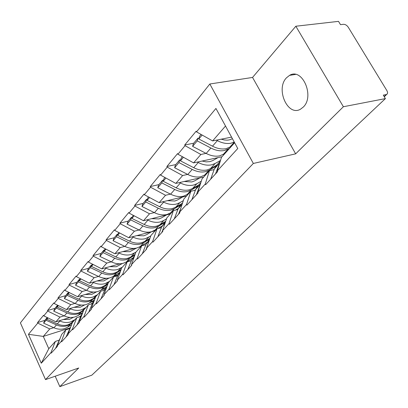 <?xml version="1.0" encoding="UTF-8"?>
<svg xmlns="http://www.w3.org/2000/svg" width="408" height="408" viewBox="0 0 408 408"><rect width="100%" height="100%" fill="white"/><g stroke="black" fill="none" stroke-linecap="round" stroke-linejoin="round"><path stroke-width="0.61" d="M286.457 77.826L289.583 75.347C302.303 67.453 314.874 96.242 303.302 107.049L300.512 109.191C287.742 116.872 275.395 89.041 286.457 77.826M209.824 84.002L20.4 322.866L45.512 379.608L253.343 163.455L209.824 84.002L252.547 77.444L295.662 153.841L343.383 106.733L295.841 26.229L252.547 77.444M295.841 26.229L338.507 21.364L340.507 24.653L343.495 24.307C345.306 24.307 346.902 25.286 348.279 27.254L387.07 90.923L387.58 92.443L387.416 93.702L384.305 96.788M69.386 328.108L43.279 336.411L28.453 334.3L41.274 363.207L50.974 352.614L51.204 353.129L57.492 346.27L57.258 345.749L61.664 334.433L65.81 329.837L69.646 328.619M28.453 334.3L37.745 323.105L37.521 322.6L44.87 320.351M70.069 317.424L55.927 321.805L43.763 315.853L43.534 315.343L37.521 322.6M43.763 315.853L47.731 311.08L47.496 310.565L54.973 308.32M81.452 305.062L66.504 309.601L54.06 303.45L53.825 302.93L47.496 310.565M54.06 303.45L58.232 298.426L57.992 297.901L65.606 295.667M93.508 292.041L77.637 296.744L64.903 290.389L64.658 289.858L57.992 297.901M64.903 290.389L69.299 285.095L69.054 284.555L76.806 282.341M106.304 278.302L89.377 283.193L76.337 276.619L76.082 276.073L69.054 284.555M76.337 276.619L80.978 271.024L80.718 270.473L88.618 268.28M119.967 263.772L101.771 268.882L88.409 262.074L88.148 261.513L80.718 270.473M88.409 262.074L93.32 256.163L93.049 255.597L101.097 253.434M134.691 248.36L114.877 253.756L101.179 246.687L100.909 246.121L93.049 255.597M101.179 246.687L106.376 240.429L106.1 239.853L114.296 237.726M155.188 230.785L128.755 237.726L114.709 230.393L114.424 229.806L106.1 239.853M114.709 230.393L120.217 223.752L119.932 223.166L128.285 221.08M170.396 213.935L143.483 220.728L129.066 213.098L128.77 212.502L119.932 223.166M129.066 213.098L134.921 206.045L134.62 205.443L143.131 203.408M186.538 196.049L159.135 202.659L144.325 194.713L144.019 194.101L134.62 205.443M144.325 194.713L150.557 187.206L150.246 186.584L158.921 184.615M203.699 177.026L175.807 183.411L160.584 175.129L160.257 174.502L150.246 186.584M160.584 175.129L167.229 167.122L166.903 166.484L175.746 164.592M221.993 156.759L193.591 162.879L177.934 154.229L177.597 153.581L166.903 166.484M177.934 154.229L185.038 145.666L184.696 145.013L193.708 143.218M231.56 137.114L212.614 140.923L196.493 131.871L196.141 131.208L184.696 145.013M196.493 131.871L215.934 108.452L237.772 148.517L217.316 170.87L221.452 157.355L234.631 142.749M57.258 345.749L61.394 341.226L61.633 341.751L68.253 334.535L68.008 334.004L72.369 329.241L72.614 329.776L79.591 322.167L79.336 321.626L83.936 316.603L84.191 317.149L91.55 309.121L91.29 308.565L96.145 303.261L96.41 303.822L104.188 295.336L103.918 294.765L109.053 289.155L109.329 289.731L117.565 280.745L117.285 280.163L122.726 274.217L123.012 274.808L131.748 265.276L131.453 264.68L137.231 258.371L137.527 258.978L146.804 248.855L146.503 248.243L152.638 241.531L152.949 242.153L162.823 231.382L162.506 230.755L169.05 223.604L169.371 224.242L179.903 212.757L179.571 212.109L186.553 204.479L186.889 205.132L198.145 192.856L197.798 192.194L205.27 184.028L205.622 184.702L217.678 171.549L217.316 170.87M82.197 313.66L79.881 314.379M64.087 315.848L59.996 317.108L55.927 321.805M59.996 317.108L47.731 311.08M61.394 341.226L65.81 329.837M93.442 301.42L90.617 302.277M74.965 303.394L70.788 304.654L66.504 309.601M68.008 334.004L72.43 322.499L76.796 317.664L80.707 316.445M70.788 304.654L58.232 298.426M72.369 329.241L76.796 317.664M105.356 288.527L101.898 289.553M86.419 290.277L82.151 291.531L77.637 296.744M79.336 321.626L83.773 309.932L88.373 304.832L92.356 303.618M82.151 291.531L69.299 285.095M83.936 316.603L88.373 304.832M117.999 274.921L113.756 276.15M98.501 276.445L94.141 277.69L89.377 283.193M91.29 308.565L95.732 296.677L100.587 291.297L104.647 290.088M94.141 277.69L80.978 271.024M96.145 303.261L100.587 291.297M130.973 260.681L126.235 262.012M111.267 261.829L106.804 263.068L101.771 268.882M103.918 294.765L108.36 282.683L113.495 276.991L117.637 275.793M106.804 263.068L93.32 256.163M109.053 289.155L113.495 276.991M140.842 246.687L139.194 247.136M124.772 246.371L120.207 247.6L114.877 253.756M117.285 280.163L121.722 267.877L127.153 261.854L131.381 260.666M120.207 247.6L106.376 240.429M122.726 274.217L127.153 261.854M139.087 229.99L134.411 231.203L128.755 237.726M131.453 264.68L135.874 252.195L141.637 245.805L145.947 244.637M134.411 231.203L120.217 223.752M137.231 258.371L141.637 245.805M154.28 212.604L149.491 213.792L143.483 220.728M146.503 248.243L150.894 235.549L157.019 228.761L161.415 227.613M149.491 213.792L134.921 206.045M152.638 241.531L157.019 228.761M170.437 194.116L165.526 195.279L159.135 202.659M162.506 230.755L166.862 217.852L173.38 210.625L177.868 209.503M165.526 195.279L150.557 187.206M169.05 223.604L173.38 210.625M187.66 174.415L182.621 175.547L175.807 183.411M179.571 212.109L183.87 199.002L190.827 191.296L195.406 190.204M182.621 175.547L167.229 167.122M186.553 204.479L190.827 191.296M206.045 153.382L200.874 154.469L193.591 162.879M197.798 192.194L202.026 178.882L209.462 170.641L214.139 169.59M200.874 154.469L185.038 145.666M205.27 184.028L209.462 170.641M384.158 96.548L386.243 94.574L383.301 95.135L385.407 98.603L343.383 106.733M386.243 94.574L387.003 94.233M225.512 126.026L212.614 140.923M55.192 376.222L59.838 386.636L91.846 375.156L385.407 98.603M59.838 386.636L78.724 367.996L45.512 379.608M295.662 153.841L253.343 163.455M53.749 327.69L49.745 328.945L43.279 336.411L48.787 348.707L55.371 341.409L59.135 340.19M49.745 328.945L37.745 323.105M50.974 352.614L55.371 341.409M41.274 363.207L48.787 348.707M229.643 148.277L224.482 150.501C220.259 151.322 215.73 150.501 210.895 148.033L197.243 140.872L192.612 146.37L206.167 153.449C210.972 155.887 215.475 156.687 219.677 155.856L224.823 153.622M234.263 142.071L231.035 143.198C226.792 144.004 222.227 143.152 217.342 140.648L216.413 140.158M231.29 146.452L226.124 148.675C221.896 149.491 217.357 148.66 212.507 146.186L198.824 138.995L199.614 136.19L201.078 134.446M232.433 138.72L229.255 139.929L227.108 140.168L224.227 139.959L221.223 139.194M217.489 171.192L217.158 172.12M202.154 135.048L198.824 138.995M220.3 161.114L217.056 164.694L214.394 168.881L210.666 179.199M198.951 138.557L198.033 138.072L193.407 143.58L192.612 146.37M198.033 138.072L197.243 140.872M215.506 173.92L220.167 161.548M215.531 166.566L208.937 170.34L205.494 171.656C201.348 172.523 196.926 171.778 192.219 169.427L178.944 162.588L174.614 167.729L187.797 174.486C192.474 176.817 196.87 177.541 201.001 176.664L206.071 174.4M220.509 160.436L215.082 163.521L211.625 164.827C207.453 165.679 202.995 164.909 198.247 162.522L197.365 162.068M216.663 165.097L210.472 168.631L207.029 169.947C202.878 170.809 198.446 170.059 193.729 167.698L180.423 160.834L181.229 158.069L182.386 156.692M218.02 157.615L212.752 160.584L209.926 161.639L206.162 161.874L202.098 161.048M198.074 192.719L197.941 193.081M183.432 157.264L180.423 160.834M200.848 182.585L198.319 185.38L195.661 189.521L191.877 199.691M180.591 160.257L179.755 159.829L175.425 164.975L174.614 167.729M179.755 159.829L178.944 162.588M196.396 194.764L200.435 183.891M197.309 186.522L191.102 190.133L187.716 191.469C183.641 192.372 179.316 191.699 174.736 189.45L161.823 182.906L157.763 187.726L170.595 194.193C175.144 196.416 179.444 197.074 183.498 196.166L188.491 193.882M201.297 181.172L196.86 183.738L193.458 185.069C189.363 185.961 185.002 185.263 180.382 182.983L179.551 182.554M198.706 184.951L192.545 188.532L189.154 189.868C185.074 190.766 180.739 190.087 176.149 187.828L163.205 181.264L164.026 178.541L164.914 177.485M199.772 177.924L194.616 180.887L191.831 181.963L184.202 181.489M195.58 189.74L194.361 190.454M165.923 178.036L163.205 181.264M182.672 202.649L180.769 204.75L178.118 208.845L174.298 218.867M163.414 180.581L162.644 180.188L158.59 185.013L157.763 187.726M162.644 180.188L161.823 182.906M181.04 207.636L178.531 214.251M180.382 205.153L174.359 208.712L171.029 210.064C167.03 210.992 162.797 210.385 158.34 208.228L145.763 201.965L141.953 206.489L154.448 212.69C158.88 214.817 163.088 215.414 167.066 214.475L171.982 212.175M183.345 200.603L179.77 202.705L176.419 204.051C172.4 204.974 168.137 204.342 163.639 202.159L162.843 201.761M181.795 203.618L175.715 207.208L172.38 208.554C168.376 209.488 164.138 208.871 159.666 206.708L147.064 200.42L147.895 197.737L148.537 196.972M182.651 196.982L177.602 199.93L174.864 201.022L167.418 200.66M178.281 208.437L175.481 210.1M149.522 197.503L147.064 200.42M165.648 221.442L161.66 226.976L157.814 236.844M147.308 199.639L146.594 199.288L142.79 203.816L141.953 206.489M146.594 199.288L145.763 201.965M162.761 230L161.787 232.514M164.602 222.595L158.615 226.185L155.336 227.547C151.409 228.506 147.273 227.95 142.928 225.884L130.672 219.871L127.087 224.125L139.266 230.076C143.585 232.121 147.696 232.662 151.608 231.703L156.453 229.388M166.52 218.851L163.71 220.534L160.41 221.891C156.463 222.839 152.296 222.268 147.91 220.172L147.155 219.8M165.699 221.289L159.89 224.767L156.611 226.129C152.674 227.083 148.532 226.527 144.177 224.451L131.896 218.423L133.166 215.271M166.556 214.904L161.614 217.831L158.916 218.933L151.649 218.668M162.093 225.996L157.865 228.541M134.125 215.776L131.896 218.423M149.67 239.083L146.191 244.02L142.326 253.74M132.172 217.556L131.514 217.234L127.928 221.498L127.087 224.125M131.514 217.234L130.672 219.871M146.569 248.38L146.064 249.665M149.675 239.073L143.784 242.648L140.556 244.015C136.7 244.994 132.651 244.489 128.413 242.505L116.469 236.732L113.087 240.74L124.96 246.463C129.173 248.426 133.202 248.916 137.037 247.931L140.255 246.565L146.916 242.51M150.731 236.023L145.34 238.685C141.459 239.659 137.384 239.139 133.11 237.13L132.386 236.778M149.935 238.308L144.988 241.312L141.755 242.678C137.894 243.658 133.839 243.148 129.591 241.159L117.621 235.365L118.703 232.478M151.399 231.78L146.559 234.687L143.907 235.799L136.802 235.615M119.641 232.968L117.621 235.365M134.64 255.668L131.621 260.075L127.75 269.642M117.922 234.427L117.315 234.131L113.934 238.155L113.087 240.74M117.315 234.131L116.469 236.732M131.6 264.976L131.264 265.802M134.854 255.071L129.785 258.182L126.608 259.554C122.818 260.554 118.856 260.095 114.719 258.188L103.071 252.629L99.878 256.418L111.461 261.921C115.571 263.813 119.513 264.257 123.287 263.257L126.449 261.885L132.661 258.06M135.869 252.2L131.126 254.526C127.316 255.515 123.323 255.046 119.156 253.113L118.458 252.776M135.109 254.352L130.917 256.923L127.74 258.295C123.945 259.289 119.978 258.83 115.831 256.918L104.157 251.338L105.075 248.696M136.501 248.069L129.744 251.705L122.803 251.598M131.478 260.421L130.621 260.88M105.988 249.166L104.157 251.338M120.487 271.3L117.871 275.221L114 284.636M104.489 250.344L103.918 250.073L100.73 253.868L99.878 256.418M103.918 250.073L103.071 252.629M117.494 280.592L117.32 281.015M120.89 270.178L116.545 272.87L113.424 274.247C109.701 275.257 105.825 274.844 101.786 273.008L90.413 267.648L87.394 271.228L98.7 276.537C102.714 278.358 106.575 278.761 110.282 277.751L113.393 276.374L119.263 272.723M122.359 267.174L117.698 269.489C113.954 270.494 110.048 270.065 105.978 268.204L105.31 267.888M121.135 269.504L117.621 271.677L114.495 273.054C110.767 274.064 106.881 273.646 102.836 271.805L91.438 266.429L92.254 264.032M122.42 263.471L116.367 266.73L109.579 266.689M117.815 275.364L116.561 276.104M93.095 264.46L91.438 266.429M107.136 286.013L104.882 289.532L101.016 298.799M91.795 265.384L91.264 265.134L88.25 268.724L87.394 271.228M91.264 265.134L90.413 267.648M107.707 284.468L104.014 286.778L100.944 288.155C97.288 289.175 93.488 288.798 89.546 287.028L78.438 281.862L75.577 285.253L86.623 290.374C90.545 292.128 94.325 292.495 97.966 291.47L101.026 290.098L106.656 286.564M109.579 281.336L104.989 283.647C101.312 284.662 97.487 284.274 93.514 282.484L92.871 282.183M107.942 283.83L101.959 287.023C98.297 288.043 94.488 287.666 90.54 285.886L79.407 280.709L80.152 278.542M109.145 278.026L103.709 280.954L97.068 280.969M104.897 289.502L103.387 290.465M80.912 278.924L79.407 280.709M94.503 299.967L92.585 303.078L88.73 312.197M79.784 279.618L79.29 279.383L76.434 282.785L75.577 285.253M79.29 279.383L78.438 281.862M95.237 298.008L89.112 301.339C85.517 302.369 81.794 302.027 77.943 300.319L67.085 295.331L64.377 298.544L75.169 303.491C79.004 305.184 82.707 305.515 86.287 304.485L89.296 303.113L94.574 299.773M97.466 294.76L92.948 297.06C89.337 298.09 85.588 297.738 81.702 296.009L81.085 295.724M95.462 297.401L90.076 300.268C86.476 301.293 82.748 300.951 78.887 299.237L68.008 294.234L68.692 292.281M96.604 291.802L91.708 294.428L85.216 294.5M92.667 302.889L90.984 304.036M69.37 292.618L68.008 294.234M82.523 313.227L80.932 315.92L77.087 324.895M68.406 293.102L67.942 292.893L65.229 296.116L64.377 298.544M67.942 292.893L67.085 295.331M83.426 310.85L77.877 313.854C74.348 314.889 70.696 314.583 66.927 312.931L56.319 308.106L53.744 311.161L64.296 315.945C68.044 317.582 71.675 317.883 75.194 316.848L78.157 315.481L82.788 312.523M85.971 307.499L81.523 309.794C77.974 310.825 74.297 310.508 70.502 308.836L69.906 308.565M83.64 310.274L78.795 312.834C75.256 313.869 71.599 313.558 67.825 311.906L57.197 307.066L57.819 305.306M84.737 304.858L80.325 307.214L73.965 307.331M81.075 315.593L79.274 316.889M58.426 305.607L57.197 307.066M71.14 325.859L66.045 336.942M57.605 305.908L57.171 305.709L54.596 308.769L53.744 311.161M57.171 305.709L56.319 308.106M72.221 323.044L67.198 325.752C63.73 326.793 60.149 326.512 56.462 324.916L46.089 320.249L43.641 323.156L53.963 327.782C57.63 329.368 61.19 329.639 64.642 328.598L67.56 327.236L71.609 324.635M75.041 319.607L70.666 321.892C67.177 322.927 63.577 322.641 59.859 321.025L59.288 320.765M72.43 322.504L68.07 324.783C64.597 325.824 61.011 325.543 57.314 323.942L46.92 319.26L47.491 317.679M73.486 317.256L69.508 319.367L63.276 319.53M70.069 327.665L68.182 329.083M48.032 317.944L46.92 319.26M60.302 337.936L55.549 348.386M47.348 318.072L46.935 317.888L44.487 320.8L43.641 323.156M46.935 317.888L46.089 320.249M227.975 149.211L223.156 154.555M234.314 142.173L229.617 147.385M217.342 140.648L212.507 146.186M210.895 148.033L206.167 153.449M219.218 163.567L214.394 168.881M208.937 170.34L204.428 175.343M215.082 163.521L210.472 168.631M198.247 162.522L193.729 167.698M192.219 169.427L187.797 174.486M200.17 184.554L195.661 189.521M191.102 190.133L186.869 194.825M196.86 183.738L192.545 188.532M180.382 182.983L176.149 187.828M174.736 189.45L170.595 194.193M182.07 204.495L178.118 208.845M174.359 208.712L170.386 213.124M179.77 202.705L175.715 207.208M163.639 202.159L159.666 206.708M158.34 208.228L154.448 212.69M165.036 223.258L161.66 226.976M158.615 226.185L154.872 230.336M163.71 220.534L159.89 224.767M147.91 220.172L144.177 224.451M142.928 225.884L139.266 230.076M149.053 240.868L146.191 244.02M143.784 242.648L140.255 246.565M148.583 237.318L144.988 241.312M133.11 237.13L129.591 241.159M128.413 242.505L124.96 246.463M134.018 257.428L131.621 260.075M129.785 258.182L126.449 261.885M134.319 253.154L130.917 256.923M119.156 253.113L115.831 256.918M114.719 258.188L111.461 261.921M119.86 273.029L117.871 275.221M116.545 272.87L113.393 276.374M120.834 268.112L117.621 271.677M105.978 268.204L102.836 271.805M101.786 273.008L98.7 276.537M106.498 287.752L104.882 289.532M104.014 286.778L101.026 290.098M108.079 282.27L105.034 285.646M93.514 282.484L90.54 285.886M89.546 287.028L86.623 290.374M93.871 301.665L92.585 303.078M92.132 299.967L89.296 303.113M95.987 295.688L93.101 298.891M81.702 296.009L78.887 299.237M77.943 300.319L75.169 303.491M81.911 314.838L80.932 315.92M80.85 312.487L78.157 315.481M84.512 308.423L81.768 311.467M70.502 308.836L67.825 311.906M66.927 312.931L64.296 315.945M70.574 327.328L69.87 328.108M70.125 324.391L67.56 327.236M73.608 320.525L71.002 323.422M59.859 321.025L57.314 323.942M56.462 324.916L53.963 327.782M59.813 339.181L59.354 339.691M289.583 75.347L295.525 74.414"/></g></svg>
